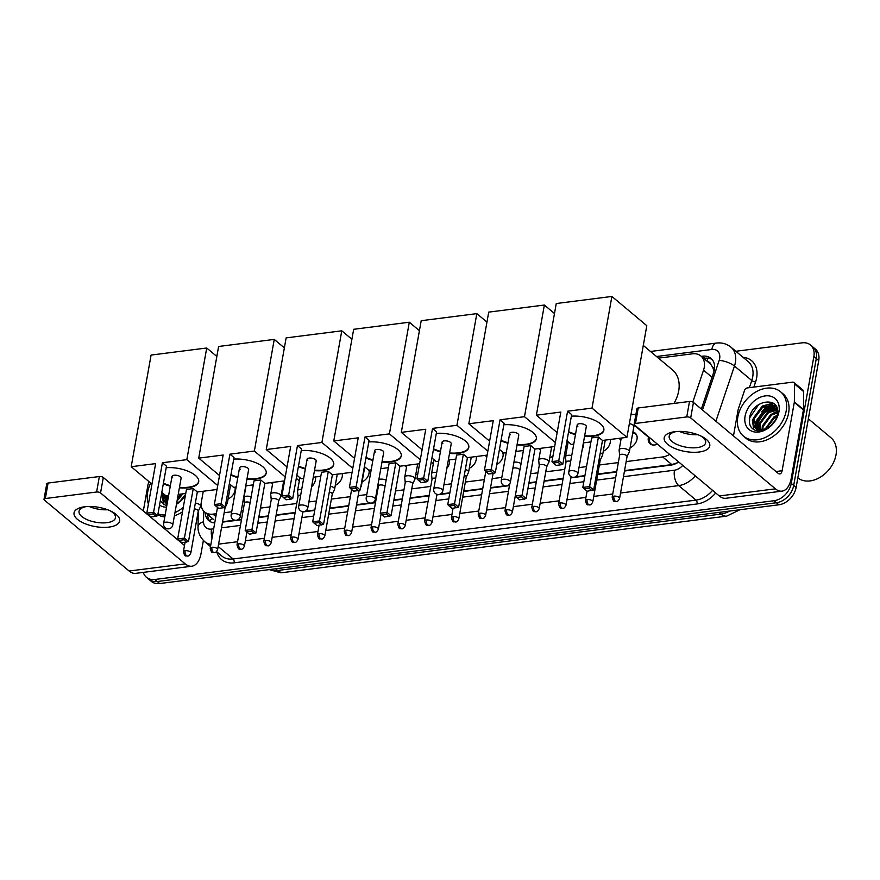 <?xml version="1.0" encoding="UTF-8"?>
<svg xmlns="http://www.w3.org/2000/svg" width="880" height="880" viewBox="0 0 880 880"><rect width="100%" height="100%" fill="white"/><g stroke="black" fill="none" stroke-linecap="round" stroke-linejoin="round"><path stroke-width="1.32" d="M234.993 487.19A9.251 6.743 129.9 0 1 235.026 490.314A9.251 6.743 129.9 0 1 228.107 498.916M282.634 491.656A9.251 6.743 129.9 0 1 281.699 492.107M315.392 476.971A9.251 6.743 129.9 0 1 315.425 480.084A9.251 6.743 129.9 0 1 311.586 486.717M342.188 473.561A9.251 6.743 129.9 0 1 342.221 476.674A9.251 6.743 129.9 0 1 335.302 485.287M368.984 470.151A9.251 6.743 129.9 0 1 369.017 473.264A9.251 6.743 129.9 0 1 362.098 481.877M417.802 473.869A9.251 6.743 129.9 0 1 415.69 475.057M449.383 459.921A9.251 6.743 129.9 0 1 449.416 463.045A9.251 6.743 129.9 0 1 446.853 468.358M476.179 456.511A9.251 6.743 129.9 0 1 476.212 459.635A9.251 6.743 129.9 0 1 469.293 468.237M502.656 452.078A9.251 6.743 129.9 0 1 503.019 456.225A9.251 6.743 129.9 0 1 496.76 464.519M553.014 455.818A9.251 6.743 129.9 0 1 549.692 458.018M583.385 442.904A9.251 6.743 129.9 0 1 583.407 445.995A9.251 6.743 129.9 0 1 582.252 449.24M610.181 439.472A9.251 6.743 129.9 0 1 610.214 442.585A9.251 6.743 129.9 0 1 603.284 451.198M632.896 431.97A9.251 6.743 129.9 0 1 635.206 433.07A9.251 6.743 129.9 0 1 637.01 439.175A9.251 6.743 129.9 0 1 630.08 447.788M657.393 444.147A9.251 6.743 129.9 0 1 650.122 443.85A9.251 6.743 129.9 0 1 648.329 437.745A9.251 6.743 129.9 0 1 648.45 437.162M692.824 402.028L703.538 370.161A17.358 12.65 -50.1 0 0 704.242 367.444A17.358 12.65 -50.1 0 0 700.876 355.982A17.358 12.65 -50.1 0 0 692.483 353.815L658.471 358.138M713.988 371.382L712.8 367.455L710.765 364.353A5.786 4.213 -50.1 0 0 707.751 361.746M700.876 355.982L709.984 363.616A17.358 12.65 129.9 0 1 710.765 364.353M624.547 470.602L671.825 464.585L677.457 462.759M222.574 521.73L234.784 520.179M237.787 519.794L241.56 519.31M258.841 517.11L268.356 515.9M276.166 514.91L295.152 512.501M305.316 511.203L314.809 509.993M329.769 508.09L348.744 505.681M356.565 504.68L369.842 502.997M372.845 502.612L375.551 502.271M393.899 499.939L402.347 498.861M410.157 497.871L429.143 495.451M440.374 494.021L449.867 492.811M463.76 491.051L482.746 488.631M490.556 487.641L504.9 485.815M507.903 485.43L509.542 485.221M528.957 482.757L536.338 481.822M544.159 480.821L563.134 478.412M570.955 477.411L572.429 477.224M575.432 476.85L584.925 475.64M597.751 474.001L616.737 471.592M682.528 432.619L682.913 431.508M626.153 461.593L662.695 456.94A17.358 12.65 -50.1 0 0 669.625 454.388M200.992 504.053A17.358 12.65 -50.1 0 0 204.611 511.973A17.358 12.65 -50.1 0 0 212.993 514.14L216.359 513.711M224.18 512.721L231.726 511.764M241.34 510.532L243.155 510.301M260.447 508.101L269.962 506.891M277.772 505.901L296.758 503.492M308.869 501.941L316.415 500.984M331.375 499.081L350.35 496.672M358.171 495.671L366.784 494.582M376.398 493.361L377.157 493.262M395.505 490.93L403.953 489.852M411.763 488.862L430.749 486.442M443.927 484.77L451.473 483.802M465.366 482.042L484.352 479.622M492.162 478.632L501.842 477.4M530.563 473.748L537.944 472.813M545.765 471.812L564.74 469.403M578.985 467.588L586.531 466.631M599.357 464.992L618.343 462.583M735.845 351.274L802.12 342.837A17.358 12.65 129.9 0 1 810.502 345.015A17.358 12.65 129.9 0 1 813.879 356.466L791.263 483.395A17.358 12.65 129.9 0 1 774.004 500.72L154.825 579.48L157.256 581.515A17.358 12.65 129.9 0 1 148.874 579.337A17.358 12.65 129.9 0 0 157.256 581.515L776.424 502.755L157.256 581.515L159.687 583.55A17.358 12.65 129.9 0 1 151.294 581.372L146.443 577.302A17.358 12.65 129.9 0 1 143.308 572.385M791.263 483.395L793.694 485.43A17.358 12.65 129.9 0 1 776.424 502.755A17.358 12.65 129.9 0 0 793.694 485.43L816.31 358.501L793.694 485.43L796.125 487.465A17.358 12.65 129.9 0 1 778.855 504.79L159.687 583.55M810.502 345.015L812.933 347.05A17.358 12.65 129.9 0 1 816.31 358.501A17.358 12.65 129.9 0 0 812.933 347.05L815.364 349.074A17.358 12.65 129.9 0 1 818.73 360.536L796.125 487.465M701.36 409.046L713.636 372.548A17.358 12.65 -50.1 0 0 714.34 369.831A17.358 12.65 -50.1 0 0 710.963 358.369A17.358 12.65 -50.1 0 0 702.581 356.191L701.316 356.356M703.747 358.391L705.012 358.226A17.358 12.65 129.9 0 1 712.085 359.491M761.475 411.807A23.144 16.863 129.9 0 1 770.385 405.075A23.144 16.863 129.9 0 0 761.475 411.807M771.408 404.602A23.144 16.863 129.9 0 1 773.971 403.678A23.144 16.863 129.9 0 0 771.408 404.602M154.825 579.48A17.358 12.65 129.9 0 1 146.443 577.302M166.815 501.578A23.144 16.863 129.9 0 1 168.311 497.244M756.976 426.514A23.144 16.863 129.9 0 1 771.606 407.726M773.058 406.989A23.144 16.863 129.9 0 1 774.961 406.197M775.137 406.131A23.144 16.863 129.9 0 1 775.929 405.856M692.747 434.643L693.231 433.224M624.481 471.02L670.835 465.124A17.358 12.65 -50.1 0 0 678.689 461.967M222.497 522.148L241.483 519.739M258.764 517.539L268.279 516.329M276.089 515.328L295.075 512.919M302.896 511.918L314.743 510.411M329.692 508.519L348.678 506.099M356.488 505.109L375.474 502.689M393.822 500.357L402.27 499.279M410.091 498.289L429.066 495.869M436.887 494.879L449.801 493.24M463.683 491.469L482.669 489.06M490.479 488.059L509.465 485.65M528.88 483.175L536.261 482.24M544.082 481.239L563.068 478.83M570.878 477.84L584.859 476.058M597.674 474.43L616.66 472.01M205.194 512.457A17.358 12.65 -50.1 0 0 208.813 520.652A17.358 12.65 -50.1 0 0 214.72 522.907M210.122 521.565A17.358 12.65 129.9 0 1 207.614 514.492M674.839 431.695A23.144 9.79 10.1 0 1 674.993 431.673A23.144 9.79 10.1 0 1 701.756 436.436A23.144 9.79 10.1 0 1 699.127 452.023A23.144 9.79 10.1 0 1 667.634 444.323A23.144 9.79 10.1 0 1 674.839 431.695M676.522 431.519A18.513 7.832 -169.9 0 0 669.185 436.227A18.513 7.832 -169.9 0 0 677.974 444.895A18.513 7.832 -169.9 0 0 697.125 447.612A18.513 7.832 -169.9 0 0 705.639 442.717A18.513 7.832 -169.9 0 0 700.381 435.765M733.469 435.93L738.177 409.475A2.893 2.112 -50.1 0 1 738.298 409.024L744.579 390.357A2.893 2.112 -50.1 0 1 747.34 387.915L792.572 382.162A2.893 2.112 -50.1 0 1 793.969 382.525L803.077 390.159A2.893 2.112 129.9 0 1 803.682 391.622L803.451 409.519A2.893 2.112 129.9 0 1 803.407 409.959L791.219 478.357A23.144 12.452 -97.2 0 1 781.99 491.139A23.144 12.452 -97.2 0 1 775.401 488.829L690.69 417.901A2.893 1.221 -169.9 0 0 686.752 416.933L689.513 401.456A2.893 1.221 10.1 0 1 693.451 402.424L778.162 473.352A5.786 3.113 82.8 0 0 779.801 473.924A5.786 3.113 82.8 0 0 782.111 470.734L794.299 402.336A2.893 2.112 -50.1 0 0 794.343 401.896L794.574 383.999A2.893 2.112 -50.1 0 0 793.969 382.525M781.99 491.139L725.879 498.278A23.144 12.452 -97.2 0 1 719.29 495.968L634.579 425.04A2.893 1.221 -169.9 0 1 634.15 424.226A2.893 1.221 -169.9 0 1 635.481 423.456L686.752 416.933M634.15 424.226L636.911 408.749A2.893 1.221 10.1 0 1 638.242 407.979L689.513 401.456M697.763 434.676A18.513 7.832 10.1 0 1 679.349 431.398M808.357 418.814L830.94 437.734A26.026 18.975 129.9 0 1 836 454.927A26.026 18.975 129.9 0 1 820.248 477.235A26.026 18.975 129.9 0 1 797.83 477.895M767.107 412.115A26.026 18.975 129.9 0 1 773.322 407.616M774.257 407.11A26.026 18.975 129.9 0 1 775.511 406.516M775.588 406.472A26.026 18.975 129.9 0 1 776.16 406.23M737.825 417.043A28.919 21.087 129.9 0 1 755.579 392.106A28.919 21.087 129.9 0 1 780.582 391.787A28.919 21.087 129.9 0 1 786.203 410.883A28.919 21.087 129.9 0 1 768.438 435.831A28.919 21.087 129.9 0 1 743.446 436.139A28.919 21.087 129.9 0 1 737.825 417.043M780.582 391.787L783.013 393.822A28.919 21.087 129.9 0 1 788.623 412.918A28.919 21.087 129.9 0 1 770.869 437.866A28.919 21.087 129.9 0 1 745.877 438.174L743.446 436.139M756.228 430.639C759.792 431.398 763.521 430.639 767.415 428.373C760.353 431.849 755.799 430.727 753.742 424.996A14.465 10.538 129.9 0 0 755.766 427.592A14.465 10.538 129.9 0 0 770.011 426.261C773.905 423.17 776.347 419.309 777.315 414.656C781.396 395.692 752.642 399.388 749.683 417.241C748.429 424.292 750.607 428.758 756.228 430.639M778.943 411.807A20.251 14.762 129.9 0 1 758.791 432.025A20.251 14.762 129.9 0 1 745.085 416.119A20.251 14.762 129.9 0 1 765.226 395.901A20.251 14.762 129.9 0 1 778.943 411.807M777.051 408.298L765.578 409.948L757.042 421.465L757.9 428.868M776.941 407.946L764.819 409.31L756.283 420.827L757.405 428.648M777.469 410.212L768.614 412.489L760.078 424.006L760.1 429.418M777.381 409.673L767.855 411.851L759.319 423.368L759.506 429.33M777.546 412.83L771.65 415.03L763.114 426.547L762.795 429.396M777.579 412.104L770.891 414.392L762.355 425.909L762.069 429.473M777.161 415.393L773.927 416.944L765.314 428.802M776.754 407.462L774.389 405.658L761.783 406.769L753.247 418.286L753.742 424.996M776.072 406.89L775.148 406.296L762.542 407.407L754.006 418.924L756.085 427.845M776.875 407.759L775.698 406.56M776.886 416.438L774.686 417.571L766.304 428.428M774.752 421.069L770.594 425.799M774.95 420.761L770.385 425.975M776.776 408.199L768.691 411.037L758.406 425.139L758.054 428.923M775.775 405.614L774.312 405.614M773.74 405.658L765.655 408.496L755.37 422.587L755.029 426.591M773.168 403.106L762.619 405.944L752.334 420.046L753.786 429.627M777.183 415.316L776.589 415.602M777.568 411.51L773.553 413.061M777.117 408.518L770.517 410.52M775.973 405.933L774.84 405.922M774.466 405.944L767.481 407.979M773.652 403.436L764.445 405.438M758.67 404.591L749.672 417.824L749.452 423.027M643.291 345.433L672.518 369.908A31.812 23.188 129.9 0 1 678.7 390.918A31.812 23.188 129.9 0 1 673.948 403.436M571.362 416.185A22.561 9.548 10.1 0 1 593.912 419.969A22.561 9.548 10.1 0 1 603.856 430.221A22.561 9.548 10.1 0 1 593.483 436.172A22.561 9.548 10.1 0 1 584.562 436.271M575.454 434.654A22.561 9.548 10.1 0 1 568.513 432.168M560.802 412.071L551.98 461.604L558.756 460.746L567.578 411.213L592.009 408.111L611.897 296.45L556.259 303.534L536.371 415.184L560.802 412.071M551.98 461.604L553.366 463.023L558.206 462.407L558.756 460.746L562.826 464.156L571.648 414.623L567.578 411.213M536.371 415.184L557.15 432.575M566.984 440.803L571.285 444.422L573.771 444.103M583.385 442.882L590.931 441.914M592.009 408.111L626.923 437.338L602.492 440.451L598.422 437.041L591.646 437.899L582.824 487.432L589.6 486.574L593.67 489.984L587.07 491.238L582.824 487.432M626.923 437.338L646.811 325.688L611.897 296.45M558.206 462.407L561.066 464.794L562.826 464.156M553.366 463.023L556.226 465.41L561.066 464.794M602.492 440.451L593.67 489.984M598.422 437.041L589.6 486.574L589.05 488.235L584.221 488.851M591.91 490.622L589.05 488.235M577.181 424.93L568.821 471.889A4.631 1.958 10.1 0 1 570.944 470.668A4.631 1.958 10.1 0 1 577.247 472.208A4.631 1.958 10.1 0 1 577.929 473.506L586.3 426.558A4.631 1.958 -169.9 0 0 585.607 425.249A4.631 1.958 -169.9 0 0 580.646 423.665A4.631 1.958 -169.9 0 0 577.181 424.93A4.631 1.958 -169.9 0 0 577.874 426.239M603.9 429.957A22.561 9.548 10.1 0 1 584.661 435.765M575.542 434.137A22.561 9.548 10.1 0 1 568.612 431.651M503.833 424.776A22.561 9.548 10.1 0 1 526.383 428.56A22.561 9.548 10.1 0 1 536.327 438.812A22.561 9.548 10.1 0 1 525.954 444.763A22.561 9.548 10.1 0 1 517.033 444.862M507.925 443.245A22.561 9.548 10.1 0 1 500.984 440.759M493.273 420.662L484.451 470.195L491.227 469.337L500.049 419.804L524.48 416.691L544.368 305.041L488.73 312.125L468.842 423.775L493.273 420.662M484.451 470.195L485.848 471.614L490.677 470.998L491.227 469.337L495.297 472.736L504.119 423.214L500.049 419.804M468.842 423.775L489.621 441.166M499.455 449.394L503.756 453.002L506.242 452.694M515.856 451.473L523.402 450.505M554.664 446.534L534.963 449.042L530.893 445.632L524.117 446.49L515.295 496.023L522.071 495.165L526.141 498.575L519.541 499.829L515.295 496.023M555.368 442.563L524.48 416.691M554.488 313.522L544.368 305.041M490.677 470.998L493.537 473.385L495.297 472.736M485.848 471.614L488.697 474.001L493.537 473.385M534.963 449.042L526.141 498.575M530.893 445.632L522.071 495.165L521.521 496.826L516.692 497.442M524.381 499.213L521.521 496.826M509.652 433.521L501.292 480.48A4.631 1.958 10.1 0 1 503.415 479.248A4.631 1.958 10.1 0 1 509.718 480.799A4.631 1.958 10.1 0 1 510.4 482.097L518.771 435.149A4.631 1.958 -169.9 0 0 518.078 433.84A4.631 1.958 -169.9 0 0 513.117 432.245A4.631 1.958 -169.9 0 0 509.652 433.521A4.631 1.958 -169.9 0 0 510.345 434.83M536.371 438.548A22.561 9.548 10.1 0 1 517.132 444.345M508.013 442.728A22.561 9.548 10.1 0 1 501.083 440.242M436.304 433.367A22.561 9.548 10.1 0 1 458.854 437.151A22.561 9.548 10.1 0 1 468.798 447.392A22.561 9.548 10.1 0 1 458.425 453.354A22.561 9.548 10.1 0 1 449.504 453.453M440.396 451.836A22.561 9.548 10.1 0 1 433.466 449.35M425.744 429.253L416.922 478.786L423.698 477.928L432.52 428.395L456.951 425.282L476.839 313.632L421.201 320.705L401.313 432.366L425.744 429.253M416.922 478.786L418.319 480.205L423.148 479.589L423.698 477.928L427.768 481.327L436.59 431.794L432.52 428.395M401.313 432.366L422.092 449.757M431.926 457.985L436.227 461.593L438.713 461.285M448.327 460.053L455.873 459.096M487.135 455.125L467.434 457.633L463.364 454.223L456.588 455.081L447.766 504.614L454.542 503.756L458.612 507.155L452.012 508.42L447.766 504.614M487.839 451.154L456.951 425.282M486.959 322.113L476.839 313.632M423.148 479.589L426.008 481.976L427.768 481.327M418.319 480.205L421.168 482.592L426.008 481.976M467.434 457.633L458.612 507.155M463.364 454.223L454.542 503.756L453.992 505.417L449.163 506.033M456.852 507.804L453.992 505.417M442.123 442.112L433.763 489.06A4.631 1.958 10.1 0 1 435.886 487.839A4.631 1.958 10.1 0 1 442.189 489.379A4.631 1.958 10.1 0 1 442.871 490.688L451.242 443.74A4.631 1.958 -169.9 0 0 450.549 442.431A4.631 1.958 -169.9 0 0 445.588 440.836A4.631 1.958 -169.9 0 0 442.123 442.112A4.631 1.958 -169.9 0 0 442.816 443.421M468.842 447.139A22.561 9.548 10.1 0 1 449.603 452.936M440.484 451.319A22.561 9.548 10.1 0 1 433.554 448.833M368.775 441.958A22.561 9.548 10.1 0 1 391.325 445.742A22.561 9.548 10.1 0 1 401.269 455.983A22.561 9.548 10.1 0 1 390.896 461.945A22.561 9.548 10.1 0 1 381.975 462.044M372.867 460.416A22.561 9.548 10.1 0 1 365.937 457.941M358.215 437.844L349.393 487.377L356.169 486.519L364.991 436.986L389.422 433.873L409.31 322.223L353.672 329.296L333.784 440.946L358.215 437.844M349.393 487.377L350.79 488.796L355.619 488.18L356.169 486.519L360.239 489.918L369.061 440.385L364.991 436.986M333.784 440.946L354.563 458.348M364.397 466.576L368.698 470.184L371.184 469.876M380.798 468.644L388.344 467.687M419.606 463.716L399.905 466.213L395.835 462.814L389.059 463.672L380.237 513.205L387.013 512.347L391.083 515.746L384.483 517.011L380.237 513.205M420.31 459.745L389.422 433.873M419.43 330.693L409.31 322.223M355.619 488.18L358.479 490.567L360.239 489.918M350.79 488.796L353.639 491.183L358.479 490.567M399.905 466.213L391.083 515.746M395.835 462.814L387.013 512.347L386.474 514.008L381.634 514.624M389.323 516.395L386.474 514.008M374.594 450.703L366.234 497.651A4.631 1.958 10.1 0 1 368.357 496.43A4.631 1.958 10.1 0 1 374.66 497.97A4.631 1.958 10.1 0 1 375.342 499.279L383.713 452.331A4.631 1.958 -169.9 0 0 383.02 451.022A4.631 1.958 -169.9 0 0 378.059 449.427A4.631 1.958 -169.9 0 0 374.594 450.703A4.631 1.958 -169.9 0 0 375.287 452.012M401.313 455.73A22.561 9.548 10.1 0 1 382.074 461.527M372.955 459.91A22.561 9.548 10.1 0 1 366.025 457.424M301.246 450.549A22.561 9.548 10.1 0 1 323.796 454.333A22.561 9.548 10.1 0 1 333.74 464.574A22.561 9.548 10.1 0 1 323.367 470.536A22.561 9.548 10.1 0 1 314.446 470.635M305.338 469.007A22.561 9.548 10.1 0 1 298.408 466.521M290.686 446.435L281.864 495.968L288.64 495.099L297.462 445.577L321.893 442.464L341.781 330.814L286.143 337.887L266.255 449.537L290.686 446.435M281.864 495.968L283.261 497.387L288.09 496.771L288.64 495.099L292.71 498.509L301.532 448.976L297.462 445.577M266.255 449.537L287.034 466.939M296.868 475.167L301.169 478.775L303.655 478.456M313.269 477.235L320.815 476.278M352.077 472.296L332.376 474.804L328.306 471.405L321.53 472.263L312.708 521.796L319.484 520.927L323.554 524.337L316.954 525.602L312.708 521.796M352.781 468.336L321.893 442.464M351.901 339.284L341.781 330.814M288.09 496.771L290.95 499.158L292.71 498.509M283.261 497.387L286.11 499.774L290.95 499.158M332.376 474.804L323.554 524.337M328.306 471.405L319.484 520.927L318.945 522.599L314.105 523.215M321.794 524.986L318.945 522.599M307.065 459.294L298.705 506.242A4.631 1.958 10.1 0 1 300.828 505.021A4.631 1.958 10.1 0 1 307.131 506.561A4.631 1.958 10.1 0 1 307.813 507.87L316.184 460.911A4.631 1.958 -169.9 0 0 315.491 459.613A4.631 1.958 -169.9 0 0 310.53 458.018A4.631 1.958 -169.9 0 0 307.065 459.294A4.631 1.958 -169.9 0 0 307.758 460.592M333.784 464.321A22.561 9.548 10.1 0 1 314.545 470.118M305.426 468.49A22.561 9.548 10.1 0 1 298.496 466.015M233.717 459.129A22.561 9.548 10.1 0 1 256.267 462.913A22.561 9.548 10.1 0 1 266.211 473.165A22.561 9.548 10.1 0 1 255.838 479.127A22.561 9.548 10.1 0 1 246.917 479.226M237.809 477.598A22.561 9.548 10.1 0 1 230.879 475.112M223.157 455.026L214.335 504.559L221.111 503.69L229.933 454.157L254.364 451.055L274.252 339.405L218.614 346.478L198.726 458.128L223.157 455.026M214.335 504.559L215.732 505.967L220.561 505.351L221.111 503.69L225.181 507.1L234.003 457.567L229.933 454.157M198.726 458.128L219.505 475.53M229.339 483.758L233.651 487.366L236.126 487.047M245.74 485.826L253.286 484.869M284.548 480.887L264.847 483.395L260.777 479.985L254.001 480.854L245.179 530.387L251.955 529.518L256.025 532.928L249.425 534.193L245.179 530.387M285.252 476.927L254.364 451.055M284.372 347.875L274.252 339.405M220.561 505.351L223.421 507.749L225.181 507.1M215.732 505.967L218.581 508.365L223.421 507.749M264.847 483.395L256.025 532.928M260.777 479.985L251.955 529.518L251.416 531.19L246.576 531.795M254.265 533.577L251.416 531.19M239.536 467.885L231.176 514.833A4.631 1.958 10.1 0 1 233.299 513.612A4.631 1.958 10.1 0 1 239.602 515.152A4.631 1.958 10.1 0 1 240.284 516.461L248.655 469.502A4.631 1.958 -169.9 0 0 247.962 468.204A4.631 1.958 -169.9 0 0 243.001 466.609A4.631 1.958 -169.9 0 0 239.536 467.885A4.631 1.958 -169.9 0 0 240.229 469.183M266.255 472.912A22.561 9.548 10.1 0 1 247.016 478.709M237.897 477.081A22.561 9.548 10.1 0 1 230.967 474.595M166.188 467.72A22.561 9.548 10.1 0 1 188.738 471.504A22.561 9.548 10.1 0 1 198.682 481.756A22.561 9.548 10.1 0 1 188.32 487.718A22.561 9.548 10.1 0 1 179.388 487.817M170.28 486.189A22.561 9.548 10.1 0 1 163.35 483.703M155.628 463.617L146.806 513.139L153.582 512.281L162.404 462.748L186.835 459.646L206.723 347.996L151.085 355.069L131.197 466.719L155.628 463.617M146.806 513.139L148.203 514.558L153.032 513.942L153.582 512.281L157.652 515.691L166.474 466.158L162.404 462.748M131.197 466.719L151.976 484.121M161.81 492.349L166.122 495.957L168.597 495.638M178.211 494.417L185.757 493.46M217.019 489.489L197.318 491.986L193.248 488.576L186.472 489.445L177.65 538.967L184.426 538.109L188.496 541.519L181.896 542.784L177.65 538.967M217.723 485.518L186.835 459.646M216.843 356.466L206.723 347.996M153.032 513.942L155.892 516.34L157.652 515.691M148.203 514.558L151.052 516.956L155.892 516.34M197.318 491.986L188.496 541.519M193.248 488.576L184.426 538.109L183.887 539.77L179.047 540.386M186.736 542.168L183.887 539.77M172.007 476.476L163.647 523.424A4.631 1.958 10.1 0 1 165.77 522.203A4.631 1.958 10.1 0 1 172.073 523.743A4.631 1.958 10.1 0 1 172.755 525.052L181.126 478.093A4.631 1.958 -169.9 0 0 180.433 476.795A4.631 1.958 -169.9 0 0 175.472 475.2A4.631 1.958 -169.9 0 0 172.007 476.476A4.631 1.958 -169.9 0 0 172.7 477.774M198.726 481.492A22.561 9.548 10.1 0 1 179.487 487.3M170.368 485.672A22.561 9.548 10.1 0 1 163.438 483.186M627.022 456.709L629.31 451.957A5.203 2.2 -169.9 0 0 629.387 451.704A5.203 2.2 -169.9 0 0 628.617 450.241A5.203 2.2 -169.9 0 0 621.522 448.503A5.203 2.2 -169.9 0 0 619.135 449.878A5.203 2.2 -169.9 0 0 619.124 450.142L619.619 455.389M626.989 456.797A3.762 1.595 -169.9 0 0 627.044 456.61A3.762 1.595 -169.9 0 0 626.483 455.554A3.762 1.595 -169.9 0 0 621.368 454.3A3.762 1.595 -169.9 0 0 619.641 455.301A3.762 1.595 -169.9 0 0 619.63 455.488M648.846 437.503L649.374 440.737A8.679 6.325 -50.1 0 0 651.101 443.916A8.679 6.325 -50.1 0 0 654.181 445.049M634.216 425.249L649.693 438.207A5.203 3.795 -50.1 0 0 651.057 438.834M84.689 506.759A23.144 9.79 10.1 0 1 84.843 506.737A23.144 9.79 10.1 0 1 111.606 511.5A23.144 9.79 10.1 0 1 108.977 527.098A23.144 9.79 10.1 0 1 77.484 519.387A23.144 9.79 10.1 0 1 84.689 506.759M86.372 506.583A18.513 7.832 -169.9 0 0 79.035 511.291A18.513 7.832 -169.9 0 0 87.824 519.97A18.513 7.832 -169.9 0 0 106.975 522.676A18.513 7.832 -169.9 0 0 115.478 517.792A18.513 7.832 -169.9 0 0 110.231 510.829M203.379 540.474L201.069 553.421A23.144 12.452 -97.2 0 1 191.84 566.214A23.144 12.452 -97.2 0 1 185.251 563.893L100.54 492.965A2.893 1.221 -169.9 0 0 96.602 492.008L99.363 476.531A2.893 1.221 10.1 0 1 103.301 477.488L184.514 545.49M191.84 566.214L135.729 573.353A23.144 12.452 -97.2 0 1 129.14 571.032L44.429 500.104A2.893 1.221 -169.9 0 1 44 499.29A2.893 1.221 -169.9 0 1 45.331 498.531L96.602 492.008M44 499.29L46.761 483.813A2.893 1.221 10.1 0 1 48.092 483.043L99.363 476.531M107.613 509.74A18.513 7.832 10.1 0 1 89.199 506.462M148.984 481.602L148.148 484.088A2.893 2.112 -50.1 0 0 148.027 484.539L143.319 510.994M148.423 504.075A28.919 21.087 129.9 0 1 147.675 492.107A28.919 21.087 129.9 0 1 150.722 483.065M166.991 504.647L163.592 500.071A14.465 10.538 129.9 0 0 165.616 502.656A14.465 10.538 129.9 0 0 167.167 503.668M185.603 494.351L179.861 501.325A14.465 10.538 129.9 0 1 176.638 503.283M185.405 495.429A20.251 14.762 129.9 0 1 176.462 504.273M166.529 507.221A20.251 14.762 129.9 0 1 159.544 505.076M160.259 501.039L166.078 505.703M167.057 495.836L167.277 503.019M166.111 495.957L167.178 503.602M182.82 493.834L177.023 501.072M181.027 494.054L177.562 498.08M184.602 496.133L180.444 500.863M163.834 494.043L165.935 502.92M163.086 493.35L163.592 500.071M183.293 507.331A28.919 21.087 129.9 0 1 174.977 512.611M165.143 514.998A28.919 21.087 129.9 0 1 157.971 513.898M182.49 511.808A28.919 21.087 129.9 0 1 174.405 515.801M164.802 516.945A28.919 21.087 129.9 0 1 157.817 514.723M184.789 495.825L180.235 501.039M165.759 495.66L164.879 501.655M162.723 493.119L162.184 495.121L163.625 504.691M637.109 436.843A8.679 6.325 -50.1 0 0 635.448 434.016A8.679 6.325 -50.1 0 0 632.731 432.916M600.226 460.119L602.503 455.367A5.203 2.2 -169.9 0 0 602.591 455.114A5.203 2.2 -169.9 0 0 601.81 453.651A5.203 2.2 -169.9 0 0 600.303 452.76M600.182 460.207A3.762 1.595 -169.9 0 0 600.248 460.02A3.762 1.595 -169.9 0 0 599.687 458.964A3.762 1.595 -169.9 0 0 599.247 458.656M610.302 440.253A8.679 6.325 -50.1 0 0 610.082 439.483M571.725 455.587A5.203 2.2 -169.9 0 0 567.93 455.323A5.203 2.2 -169.9 0 0 565.532 456.698A5.203 2.2 -169.9 0 0 565.532 456.962L566.027 462.209M570.691 461.351A3.762 1.595 -169.9 0 0 567.765 461.12A3.762 1.595 -169.9 0 0 566.038 462.11A3.762 1.595 -169.9 0 0 566.038 462.297M583.506 443.663A8.679 6.325 -50.1 0 0 583.352 443.091M546.634 466.928L548.911 462.187A5.203 2.2 -169.9 0 0 548.988 461.934A5.203 2.2 -169.9 0 0 548.218 460.471A5.203 2.2 -169.9 0 0 541.134 458.733A5.203 2.2 -169.9 0 0 538.736 460.108A5.203 2.2 -169.9 0 0 538.725 460.372L539.231 465.619M546.59 467.016A3.762 1.595 -169.9 0 0 546.645 466.84A3.762 1.595 -169.9 0 0 546.084 465.784A3.762 1.595 -169.9 0 0 540.969 464.53A3.762 1.595 -169.9 0 0 539.242 465.52A3.762 1.595 -169.9 0 0 539.231 465.707M521.07 463.617A5.203 2.2 -169.9 0 0 514.327 462.143A5.203 2.2 -169.9 0 0 513.942 462.198M519.794 470.426A3.762 1.595 -169.9 0 0 519.849 470.25A3.762 1.595 -169.9 0 0 519.288 469.194A3.762 1.595 -169.9 0 0 514.173 467.94A3.762 1.595 -169.9 0 0 512.853 468.369M486.046 471.779A3.762 1.595 -169.9 0 0 485.65 472.34A3.762 1.595 -169.9 0 0 485.639 472.527M503.107 453.893A8.679 6.325 -50.1 0 0 501.655 451.242M501.237 450.89A8.679 6.325 -50.1 0 0 499.334 450.043M466.235 477.158L468.512 472.406A5.203 2.2 -169.9 0 0 468.589 472.164A5.203 2.2 -169.9 0 0 467.819 470.69A5.203 2.2 -169.9 0 0 465.333 469.436M466.191 477.246A3.762 1.595 -169.9 0 0 466.246 477.07A3.762 1.595 -169.9 0 0 465.696 476.003A3.762 1.595 -169.9 0 0 464.299 475.244M476.311 457.292A8.679 6.325 -50.1 0 0 476.08 456.522M436.722 472.428A5.203 2.2 -169.9 0 0 433.939 472.373A5.203 2.2 -169.9 0 0 431.541 473.748A5.203 2.2 -169.9 0 0 431.53 474.001L432.036 479.248M435.699 478.192A3.762 1.595 -169.9 0 0 433.774 478.159A3.762 1.595 -169.9 0 0 432.047 479.16A3.762 1.595 -169.9 0 0 432.036 479.347M449.515 460.702A8.679 6.325 -50.1 0 0 449.284 459.932M412.632 483.978L414.92 479.226A5.203 2.2 -169.9 0 0 414.997 478.984A5.203 2.2 -169.9 0 0 414.227 477.51A5.203 2.2 -169.9 0 0 407.143 475.783A5.203 2.2 -169.9 0 0 404.745 477.158A5.203 2.2 -169.9 0 0 404.734 477.411L405.229 482.658M412.599 484.066A3.762 1.595 -169.9 0 0 412.654 483.879A3.762 1.595 -169.9 0 0 412.093 482.823A3.762 1.595 -169.9 0 0 406.978 481.569A3.762 1.595 -169.9 0 0 405.251 482.57A3.762 1.595 -169.9 0 0 405.24 482.757M386.133 480.128A5.203 2.2 -169.9 0 0 380.336 479.182A5.203 2.2 -169.9 0 0 378.851 479.589M385.077 486.068A3.762 1.595 -169.9 0 0 380.182 484.979A3.762 1.595 -169.9 0 0 378.455 485.969A3.762 1.595 -169.9 0 0 378.444 486.167M360.69 487.344L361.317 486.046A5.203 2.2 -169.9 0 0 361.394 485.793A5.203 2.2 -169.9 0 0 361.13 484.869M345.928 530.233A3.762 2.024 -97.2 0 0 347.303 535.238A3.762 2.024 82.8 0 0 348.37 535.612C349.415 535.832 350.493 534.809 351.604 532.543A3.762 1.595 -169.9 0 0 349.822 530.783A3.762 1.595 -169.9 0 0 345.928 530.233A3.762 1.595 -169.9 0 0 344.201 531.223L351.626 489.5A3.762 1.595 -169.9 0 0 351.648 489.566M369.116 470.932A8.679 6.325 -50.1 0 0 368.885 470.162M332.244 494.208L334.521 489.456A5.203 2.2 -169.9 0 0 334.598 489.203A5.203 2.2 -169.9 0 0 333.828 487.74A5.203 2.2 -169.9 0 0 330.341 486.222M332.2 494.285A3.762 1.595 -169.9 0 0 332.255 494.109A3.762 1.595 -169.9 0 0 331.694 493.053A3.762 1.595 -169.9 0 0 329.318 491.986M342.32 474.342A8.679 6.325 -50.1 0 0 342.089 473.572M301.708 489.368A5.203 2.2 -169.9 0 0 299.948 489.412A5.203 2.2 -169.9 0 0 297.55 490.787A5.203 2.2 -169.9 0 0 297.539 491.051L298.034 496.298M300.674 495.165A3.762 1.595 -169.9 0 0 299.783 495.209A3.762 1.595 -169.9 0 0 298.056 496.199A3.762 1.595 -169.9 0 0 298.045 496.386M315.524 477.752A8.679 6.325 -50.1 0 0 315.293 476.982M278.641 501.017L280.918 496.265A5.203 2.2 -169.9 0 0 281.006 496.023A5.203 2.2 -169.9 0 0 280.225 494.56A5.203 2.2 -169.9 0 0 273.141 492.822A5.203 2.2 -169.9 0 0 270.754 494.197A5.203 2.2 -169.9 0 0 270.743 494.461L271.238 499.697M278.597 501.105A3.762 1.595 -169.9 0 0 278.663 500.929A3.762 1.595 -169.9 0 0 278.102 499.873A3.762 1.595 -169.9 0 0 272.987 498.619A3.762 1.595 -169.9 0 0 271.26 499.609A3.762 1.595 -169.9 0 0 271.249 499.796M251.163 496.782A5.203 2.2 -169.9 0 0 246.345 496.232A5.203 2.2 -169.9 0 0 243.947 497.607A5.203 2.2 -169.9 0 0 243.947 497.86L244.442 503.107M250.129 502.601A3.762 1.595 -169.9 0 0 246.18 502.029A3.762 1.595 -169.9 0 0 244.453 503.019A3.762 1.595 -169.9 0 0 244.453 503.206M225.049 507.837L227.326 503.085A5.203 2.2 -169.9 0 0 227.403 502.843A5.203 2.2 -169.9 0 0 226.633 501.369A5.203 2.2 -169.9 0 0 226.248 501.083M225.005 507.925A3.762 1.595 -169.9 0 0 225.06 507.749A3.762 1.595 -169.9 0 0 224.939 507.188M235.125 487.971A8.679 6.325 -50.1 0 0 234.894 487.201M198.242 511.247L200.53 506.495A5.203 2.2 -169.9 0 0 200.607 506.253A5.203 2.2 -169.9 0 0 199.837 504.779A5.203 2.2 -169.9 0 0 195.338 503.085M198.209 511.335A3.762 1.595 -169.9 0 0 198.264 511.159A3.762 1.595 -169.9 0 0 197.703 510.092A3.762 1.595 -169.9 0 0 194.315 508.849M712.041 377.278L703.538 370.161M707.003 361.119A17.358 9.339 -97.2 0 1 707.85 358.171M712.8 367.455A17.358 5.61 18.6 0 1 714.571 367.73M209.55 520.828A17.358 8.855 0.7 0 1 212.63 518.683M671.825 464.585L662.695 456.94M215.853 516.538L212.993 514.14M283.382 572.517A20.251 10.89 -97.2 0 1 277.618 570.493L720.896 514.107A20.251 10.89 82.8 0 0 726.671 516.131L283.382 572.517L280.379 572.693L269.269 569.602M269.676 569.558A23.144 16.863 -50.1 0 0 277.618 570.493L275.594 568.799M718.883 512.413L720.896 514.107A23.144 16.863 -50.1 0 0 729.553 511.06M767.646 411.631A23.144 16.863 -50.1 0 0 767.349 410.597M818.73 360.536L813.879 356.466M778.855 504.79L774.004 500.72M705.012 358.226L702.581 356.191M702.493 409.992L719.191 360.371A11.572 8.437 -50.1 0 0 719.653 358.567A11.572 8.437 -50.1 0 0 711.821 349.47L656.524 356.51M730.906 347.138A23.144 16.863 129.9 0 1 735.405 362.417A23.144 16.863 129.9 0 1 734.47 366.036L751.773 380.523A23.144 16.863 -50.1 0 0 752.708 376.904A23.144 16.863 -50.1 0 0 748.209 361.625L730.906 347.138C726.715 343.783 721.897 342.43 716.43 343.079A11.572 6.226 82.8 0 0 711.821 349.47M743.061 357.313A26.026 18.975 129.9 0 1 756.646 377.872A26.026 18.975 129.9 0 1 755.59 381.942L753.863 387.09M715.704 492.965A26.026 18.975 129.9 0 1 697.07 503.954L234.146 562.837A26.026 18.975 129.9 0 1 216.755 551.771M695.266 475.849A23.144 16.863 129.9 0 1 678.711 485.606L696.014 500.104A23.144 16.863 -50.1 0 0 712.569 490.347M719.191 360.371A11.572 3.74 18.6 0 1 734.47 366.036L715.902 421.223M733.205 435.71L733.843 433.829M749.375 387.662L751.773 380.523A2.893 0.935 -161.4 0 0 755.59 381.942M218.163 546.491L233.079 558.987L696.014 500.104A2.893 1.551 -97.2 0 1 697.07 503.954M210.892 544.423A23.144 16.863 129.9 0 1 204.6 541.596L210.507 546.546M216.557 551.606L221.903 556.083A23.144 16.863 -50.1 0 0 233.079 558.987A2.893 1.551 -97.2 0 1 234.146 562.837M623.469 476.696L674.476 470.206A11.572 6.226 82.8 0 0 678.711 485.606L620.565 493.009M612.744 493.999L593.758 496.408M585.948 497.409L566.962 499.818M559.152 500.819L540.166 503.228M532.345 504.229L513.37 506.638M505.549 507.639L486.563 510.048M478.753 511.038L459.767 513.458M451.957 514.448L432.971 516.868M425.15 517.858L406.175 520.278M398.354 521.268L379.368 523.688M371.558 524.678L352.572 527.087M344.762 528.088L325.776 530.497M317.955 531.498L298.98 533.907M291.159 534.908L272.173 537.317M264.363 538.307L245.377 540.727M237.567 541.717L218.581 544.137M694.177 434.72L694.551 433.598M203.676 511.071L203.533 521.774A11.572 8.437 -50.1 0 0 211.541 529.089L213.675 528.814M221.485 527.824L240.471 525.415M257.752 523.215L267.267 522.005M275.088 521.004L294.063 518.595M301.884 517.594L313.731 516.087M328.68 514.184L347.666 511.775M355.476 510.785L374.462 508.365M392.81 506.033L401.258 504.955M409.079 503.965L428.054 501.545M435.875 500.555L448.789 498.916M462.671 497.145L481.657 494.736M489.467 493.735L508.453 491.326M527.868 488.851L535.249 487.916M543.07 486.915L562.056 484.506M569.866 483.505L583.847 481.734M596.662 480.106L615.648 477.686M674.476 470.206A11.572 8.437 -50.1 0 0 682.726 465.355M198.242 511.28L198.044 526.702A11.572 5.907 0.7 0 1 203.533 521.774M211.541 529.089A11.572 6.226 82.8 0 0 212.047 537.944M719.29 495.968L775.401 488.829M638.242 407.979L635.481 423.456M775.962 471.515L782.111 470.734M803.407 409.959L794.299 402.336M693.451 402.424L690.69 417.901M794.343 401.896L803.451 409.519M803.682 391.622L794.574 383.999M756.822 425.678A23.144 16.863 129.9 0 1 770.517 407.924M772.244 406.978A23.144 16.863 129.9 0 1 774.543 405.977M774.785 405.889A23.144 16.863 129.9 0 1 775.742 405.57M613.91 496.144A3.762 2.024 -97.2 0 0 615.285 501.149A3.762 2.024 82.8 0 0 616.363 501.534C617.397 501.754 618.475 500.72 619.586 498.454A3.762 1.595 -169.9 0 0 617.804 496.694A3.762 1.595 -169.9 0 0 613.91 496.144A3.762 1.595 -169.9 0 0 612.183 497.134L619.641 455.301M634.128 424.468L634.755 424.193L633.853 426.635A5.203 2.2 -169.9 0 0 629.365 423.599M129.14 571.032L185.251 563.893M48.092 483.043L45.331 498.531M103.301 477.488L100.54 492.965M166.672 500.742A23.144 16.863 129.9 0 1 168.575 495.781M587.114 499.554A3.762 2.024 -97.2 0 0 588.489 504.559A3.762 2.024 82.8 0 0 589.567 504.933C590.601 505.153 591.679 504.13 592.79 501.864A3.762 1.595 -169.9 0 0 591.008 500.104A3.762 1.595 -169.9 0 0 587.114 499.554A3.762 1.595 -169.9 0 0 585.387 500.544L587.048 491.227M560.318 502.964A3.762 2.024 -97.2 0 0 561.693 507.969A3.762 2.024 82.8 0 0 562.76 508.343C563.805 508.563 564.883 507.54 565.994 505.274A3.762 1.595 -169.9 0 0 564.212 503.514A3.762 1.595 -169.9 0 0 560.318 502.964A3.762 1.595 -169.9 0 0 558.591 503.954L566.038 462.11M533.522 506.374A3.762 2.024 -97.2 0 0 534.897 511.379A3.762 2.024 82.8 0 0 535.964 511.753C537.009 511.973 538.076 510.95 539.198 508.684A3.762 1.595 -169.9 0 0 537.405 506.924A3.762 1.595 -169.9 0 0 533.522 506.374A3.762 1.595 -169.9 0 0 531.784 507.364L539.242 465.52M506.715 509.784A3.762 2.024 -97.2 0 0 508.09 514.789A3.762 2.024 82.8 0 0 509.168 515.163C510.202 515.383 511.28 514.36 512.391 512.094A3.762 1.595 -169.9 0 0 510.609 510.334A3.762 1.595 -169.9 0 0 506.715 509.784A3.762 1.595 -169.9 0 0 504.988 510.774L509.817 483.659M479.919 513.194A3.762 2.024 -97.2 0 0 481.294 518.199A3.762 2.024 82.8 0 0 482.372 518.573C483.406 518.793 484.484 517.77 485.595 515.504A3.762 1.595 -169.9 0 0 483.813 513.744A3.762 1.595 -169.9 0 0 479.919 513.194A3.762 1.595 -169.9 0 0 478.192 514.184L485.65 472.34M453.123 516.604A3.762 2.024 -97.2 0 0 454.498 521.609A3.762 2.024 82.8 0 0 455.565 521.983C456.61 522.203 457.688 521.18 458.799 518.914A3.762 1.595 -169.9 0 0 457.017 517.154A3.762 1.595 -169.9 0 0 453.123 516.604A3.762 1.595 -169.9 0 0 451.396 517.594L453.046 508.288M426.327 520.003A3.762 2.024 -97.2 0 0 427.702 525.019A3.762 2.024 82.8 0 0 428.769 525.393C429.814 525.613 430.881 524.59 432.003 522.324A3.762 1.595 -169.9 0 0 430.21 520.553A3.762 1.595 -169.9 0 0 426.327 520.003A3.762 1.595 -169.9 0 0 424.589 521.004L432.047 479.16M399.52 523.413A3.762 2.024 -97.2 0 0 400.895 528.418A3.762 2.024 82.8 0 0 401.973 528.803C403.007 529.023 404.085 528 405.196 525.723A3.762 1.595 -169.9 0 0 403.414 523.963A3.762 1.595 -169.9 0 0 399.52 523.413A3.762 1.595 -169.9 0 0 397.793 524.414L405.251 482.57M372.724 526.823A3.762 2.024 -97.2 0 0 374.099 531.828A3.762 2.024 82.8 0 0 375.177 532.213C376.211 532.422 377.289 531.399 378.4 529.133A3.762 1.595 -169.9 0 0 376.618 527.373A3.762 1.595 -169.9 0 0 372.724 526.823A3.762 1.595 -169.9 0 0 370.997 527.813L378.455 485.969M319.132 533.643A3.762 2.024 -97.2 0 0 320.507 538.648A3.762 2.024 82.8 0 0 321.574 539.022C322.619 539.242 323.686 538.219 324.808 535.953A3.762 1.595 -169.9 0 0 323.015 534.193A3.762 1.595 -169.9 0 0 319.132 533.643A3.762 1.595 -169.9 0 0 317.405 534.633L319.055 525.338M292.325 537.053A3.762 2.024 -97.2 0 0 293.7 542.058A3.762 2.024 82.8 0 0 294.778 542.432C295.812 542.652 296.89 541.629 298.001 539.363A3.762 1.595 -169.9 0 0 296.219 537.603A3.762 1.595 -169.9 0 0 292.325 537.053A3.762 1.595 -169.9 0 0 290.598 538.043L298.056 496.199M265.529 540.463A3.762 2.024 -97.2 0 0 266.904 545.468A3.762 2.024 82.8 0 0 267.982 545.842C269.016 546.062 270.094 545.039 271.205 542.773A3.762 1.595 -169.9 0 0 269.423 541.013A3.762 1.595 -169.9 0 0 265.529 540.463A3.762 1.595 -169.9 0 0 263.802 541.453L271.26 499.609M238.733 543.873A3.762 2.024 -97.2 0 0 240.108 548.878A3.762 2.024 82.8 0 0 241.175 549.252C242.22 549.472 243.298 548.449 244.409 546.183A3.762 1.595 -169.9 0 0 242.627 544.423A3.762 1.595 -169.9 0 0 238.733 543.873A3.762 1.595 -169.9 0 0 237.006 544.863L244.453 503.019M211.937 547.283A3.762 2.024 -97.2 0 0 213.312 552.288A3.762 2.024 82.8 0 0 214.379 552.662C215.424 552.882 216.491 551.859 217.613 549.593A3.762 1.595 -169.9 0 0 215.82 547.833A3.762 1.595 -169.9 0 0 211.937 547.283A3.762 1.595 -169.9 0 0 210.21 548.273L217.481 507.441M185.13 550.682A3.762 2.024 -97.2 0 0 186.516 555.698A3.762 2.024 82.8 0 0 187.583 556.072C188.617 556.292 189.695 555.269 190.806 553.003A3.762 1.595 -169.9 0 0 189.024 551.232A3.762 1.595 -169.9 0 0 185.13 550.682A3.762 1.595 -169.9 0 0 183.403 551.683L185.064 542.377M207.779 514.624L207.757 516.109M213.829 519.695L204.611 511.973M726.671 516.131L739.926 509.74M768.504 410.905L768.02 410.058M198.044 526.702C197.945 528.396 197.791 535.106 204.6 541.596M716.43 343.079L650.507 351.472M568.821 471.889A4.631 4.631 0 0 0 573.958 477.29A4.631 4.631 0 0 0 577.929 473.506M501.292 480.48A4.631 4.631 0 0 0 506.429 485.881A4.631 4.631 0 0 0 510.4 482.097M433.763 489.06A4.631 4.631 0 0 0 438.9 494.472A4.631 4.631 0 0 0 442.871 490.688M366.234 497.651A4.631 4.631 0 0 0 371.371 503.052A4.631 4.631 0 0 0 375.342 499.279M298.705 506.242A4.631 4.631 0 0 0 303.842 511.643A4.631 4.631 0 0 0 307.813 507.87M231.176 514.833A4.631 4.631 0 0 0 236.313 520.234A4.631 4.631 0 0 0 240.284 516.461M163.647 523.424A4.631 4.631 0 0 0 168.784 528.825A4.631 4.631 0 0 0 172.755 525.052M630.982 414.557L635.91 414.359M621.236 438.064L619.135 449.878M651.101 443.916L652.3 444.917M633.853 426.635L629.387 451.704M619.586 498.454L627.044 456.61M612.183 497.134C613.943 503.624 614.537 500.599 616.363 501.534M635.448 434.016L636.636 435.017M620.906 439.945L618.992 438.35M605.264 440.099L602.591 455.114M592.79 501.864L600.248 460.02M585.387 500.544C587.147 507.034 587.741 504.009 589.567 504.933M568.183 441.815L565.532 456.698M565.994 505.274L571.076 476.718M558.591 503.954C560.351 510.444 560.945 507.419 562.76 508.343M540.848 448.294L538.736 460.108M567.303 446.765L566.093 445.753M551.661 446.919L548.988 461.934M539.198 508.684L546.645 466.84M531.784 507.364C533.544 513.854 534.138 510.829 535.964 511.753M540.507 450.175L538.593 448.58M512.391 512.094L519.849 470.25M504.988 510.774C506.748 517.264 507.342 514.239 509.168 515.163M485.628 472.428L485.518 471.284M485.595 515.504L493.053 473.66M478.192 514.184C479.952 520.674 480.546 517.649 482.372 518.573M486.816 456.918L485.001 455.389M471.273 457.138L468.589 472.164M458.799 518.914L466.246 477.07M451.396 517.594C453.156 524.084 453.75 521.059 455.565 521.983M434.038 459.756L431.541 473.748M432.003 522.324L436.986 494.307M424.589 521.004C426.36 527.494 426.943 524.469 428.769 525.393M406.846 465.333L404.745 477.158M433.312 463.815L431.2 462.044M417.67 463.958L414.997 478.984M405.196 525.723L412.654 483.879M397.793 524.414C399.553 530.893 400.147 527.879 401.973 528.803M406.516 467.225L404.602 465.619M378.433 486.068L378.18 483.373M378.4 529.133L381.084 514.063M370.997 527.813C372.757 534.303 373.351 531.278 375.177 532.213M364.771 466.884L361.394 485.793M351.604 532.543L359.051 490.699M344.201 531.223C345.961 537.713 346.555 534.688 348.37 535.612M351.923 473.198L351.01 472.439M337.271 474.188L334.598 489.203M324.808 535.953L332.255 494.109M317.405 534.633C319.165 541.123 319.748 538.098 321.574 539.022M299.882 477.697L297.55 490.787M298.001 539.363L302.94 511.676M290.598 538.043C292.358 544.533 292.952 541.508 294.778 542.432M272.855 482.383L270.754 494.197M299.321 480.854L296.296 478.324M283.679 480.997L281.006 496.023M271.205 542.773L278.663 500.929M263.802 541.453C265.562 547.943 266.156 544.918 267.982 545.842M246.059 485.782L243.947 497.607M272.525 484.264L270.611 482.669M244.409 546.183L246.917 532.092M237.006 544.863C238.766 551.353 239.36 548.328 241.175 549.252M230.615 484.825L227.403 502.843M217.613 549.593L225.06 507.749M210.21 548.273C211.97 554.763 212.553 551.738 214.379 552.662M203.28 491.227L200.607 506.253M190.806 553.003L198.264 511.159M183.403 551.683C185.163 558.162 185.757 555.148 187.583 556.072"/></g></svg>
